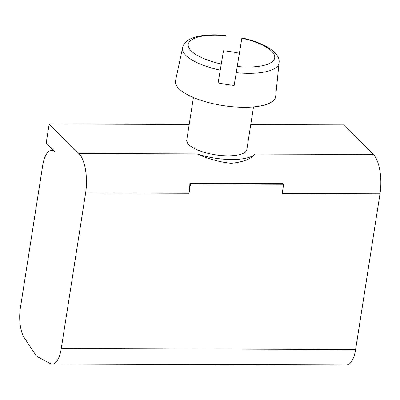 <?xml version="1.0" encoding="UTF-8"?>
<svg xmlns="http://www.w3.org/2000/svg" width="400" height="400" viewBox="0 0 400 400"><rect width="100%" height="100%" fill="white"/><g stroke="black" fill="none" stroke-linecap="round" stroke-linejoin="round"><path stroke-width="0.6" d="M239.34 53.25A49.52 16.51 8.9 0 0 223.485 50.755L218.12 82.89A49.52 16.51 8.9 0 0 234.145 85.415L241.9 37.92C265.005 42.89 280.655 53.09 279.045 62.815A48.815 16.275 -171.1 0 1 278.995 63.17A48.815 16.275 -171.1 0 1 236.145 72.66M279.045 62.815L275.68 96.395A50.69 16.9 -171.1 0 1 275.635 96.76A50.69 16.9 -171.1 0 1 222.78 105.53A50.69 16.9 -171.1 0 1 175.49 80.965A50.69 16.9 -171.1 0 1 175.54 80.71L182.605 47.715A48.815 16.275 -171.1 0 0 182.555 47.955A48.815 16.275 -171.1 0 0 220.125 70.13M186.765 140.025A30.415 10.14 8.9 0 0 186.76 140.06A30.415 10.14 8.9 0 0 215.19 154.775A30.415 10.14 8.9 0 0 246.85 149.5A30.415 10.14 8.9 0 0 246.855 149.47A30.415 10.14 8.9 0 0 246.86 149.435M24.235 337.635L34.75 353.57A2.03 0.8 90.2 0 1 34.775 353.61A24.33 9.6 -89.8 0 0 38.365 357.175A2.03 0.8 90.2 0 1 38.395 357.19L50.4 363.61A22.305 8.8 -89.8 0 0 51.595 364.035A24.33 9.6 -89.8 0 0 52.26 364.095A24.33 9.6 -89.8 0 0 61.25 348.62L85.625 192.955A30.415 12 -89.8 0 0 78.91 153.56L49.18 124.045L46.225 142.93L55.115 151.975A24.33 9.6 -89.8 0 0 51.635 150.305A24.33 9.6 -89.8 0 0 42.645 165.78L20.37 308.035A24.33 9.6 -89.8 0 0 23.245 335.895A22.305 8.8 -89.8 0 0 24.235 337.635M255.19 154.07C251.005 159.01 242.985 162.095 231.135 163.315C219.385 162.04 208.01 158.905 197.01 153.9A40.55 13.52 8.9 0 0 255.19 154.07L373.285 154.415L343.555 124.9L250.745 124.63M189.205 124.45L49.18 124.045M52.26 364.095L346.635 364.95A24.33 9.6 -89.8 0 0 355.625 349.475L380 193.81A30.415 12 -89.8 0 0 373.285 154.415M380 193.81L282.185 193.525L283.635 184.27L190.48 184L189.865 183.395A30.415 12 90.2 0 1 189.03 193.255L85.625 192.955M189.865 183.395L283.025 183.665L283.635 184.27M190.48 184L189.03 193.255M182.605 47.715C183.155 45.1 184.725 42.81 187.31 40.845C189.47 38.97 193.51 37.39 199.435 36.105C206.965 34.675 215.78 34.44 225.88 35.39L225.825 35.685A43.755 14.59 -171.1 0 0 188.255 44.27A43.755 14.59 -171.1 0 0 221.105 63.965M218.12 82.89L223.485 50.755M197.01 153.9L78.91 153.56M355.625 349.475L61.25 348.62M241.85 38.215A43.755 14.59 -171.1 0 1 274.695 57.905A43.755 14.59 -171.1 0 1 237.13 66.495M253.52 106.925L246.855 149.47M53.66 150.31L51.635 150.305M193.425 97.515L186.76 140.06"/></g></svg>
